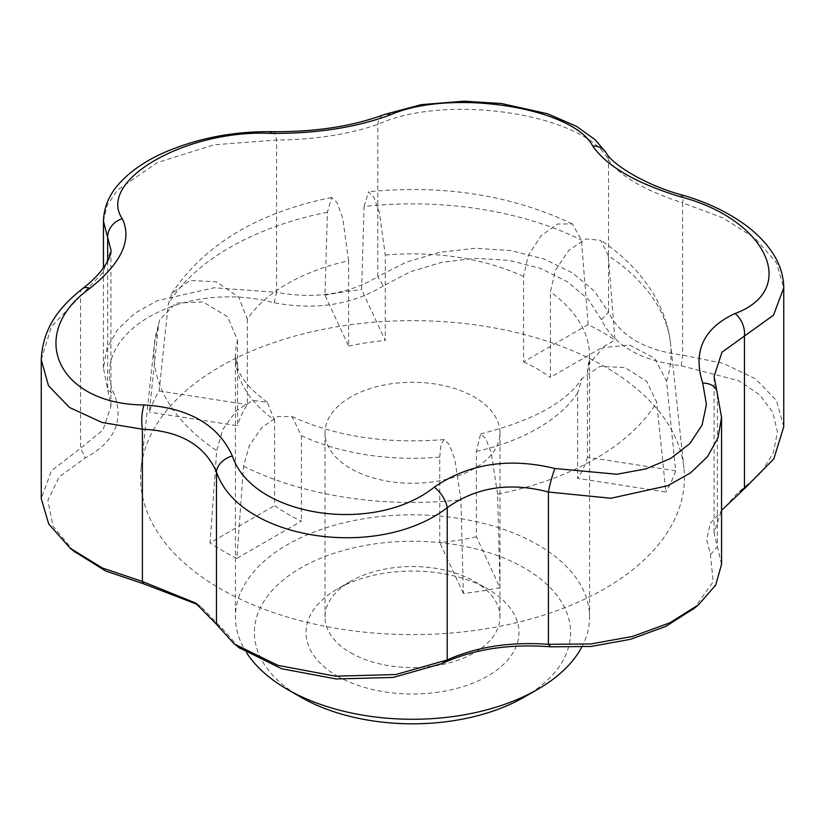 <?xml version="1.0" encoding="UTF-8"?>
<svg xmlns="http://www.w3.org/2000/svg" width="825" height="825" viewBox="0 0 825 825"><rect width="100%" height="100%" fill="white"/><g stroke="black" fill="none" stroke-linecap="round" stroke-linejoin="round"><path stroke-width="0.62" stroke-dasharray="4.12 3.09" d="M497.578 494.154L491.308 453.059L485.791 438.549L480.614 433.898L476.386 451.419L476.386 536.827L500.032 587.761L497.578 494.154A258.596 149.294 0 0 0 656.7 402.28L646.645 381.274L624.742 367.496L599.847 366.444L581.924 378.551L577.644 392.958L577.644 478.376L665.868 492.02L656.7 402.28M601.394 319.657L608.541 312.366L594.443 291.184L572.426 272.858L543.861 258.937L510.675 250.542L475.097 248.284L439.57 252.306L406.405 262.072L377.778 276.664L383.274 285.914L410.242 271.817L441.602 262.329L475.303 258.328L509.025 260.37L540.53 268.393L567.538 281.799L588.266 299.372L601.394 319.657C613.955 345.366 640.561 360.731 681.223 365.743L738.932 380.779L759.567 394.732L772.695 412.16L777.428 431.98L773.376 452.781L760.959 472.89L737.437 493.195L710.243 523.452L706.705 539.509L710.449 554.637L713.161 581.759L694.485 608.128M350.635 397.062A87.491 50.511 0 0 0 325.009 432.774A87.491 50.511 0 0 0 350.635 468.497A87.491 50.511 0 0 0 445.985 479.438A87.491 50.511 0 0 0 499.991 432.774A87.491 50.511 0 0 0 445.985 386.11A87.491 50.511 0 0 0 350.635 397.062M350.635 652.761A87.491 50.511 0 0 0 445.985 663.712A87.491 50.511 0 0 0 499.991 617.048A87.491 50.511 0 0 0 474.365 581.326A87.491 50.511 0 0 0 350.635 581.326A87.491 50.511 0 0 0 325.009 617.048A87.491 50.511 0 0 0 350.635 652.761M337.219 676.005A106.466 61.462 0 0 0 487.781 676.005A106.466 61.462 0 0 0 487.781 589.071A106.466 61.462 0 0 0 337.219 589.071A106.466 61.462 0 0 0 337.219 676.005M675.685 470.858L587.462 457.215L587.462 371.797L588.38 364.825L603.25 347.614L629.588 345.036L654.72 358.318L666.518 381.119L675.685 470.858A268.053 154.76 180 0 1 665.868 492.02M587.462 457.215A177.076 102.228 180 0 1 577.644 478.376M608.273 255.626L600.734 240.302L585.946 238.941L568.91 250.181L555.483 270.157L550.399 291.947L550.399 377.355L614.986 340.075L608.273 255.626A258.596 149.294 0 0 1 670.601 343.932C668.642 326.587 663.104 310.221 653.998 294.834C641.252 273.663 623.494 255.482 600.734 240.302M588.153 324.586L523.576 361.866L523.576 276.457L528.34 255.41L541.025 235.795L557.473 224.008L572.333 223.895L581.45 240.137L588.153 324.586A268.053 154.76 180 0 1 614.986 340.075M364.073 206.508L368.445 191.761L373.849 197.206L379.469 212.881L385.265 255.059L385.265 340.478L361.618 289.534L364.073 206.508A258.596 149.294 0 0 1 581.45 240.137M581.708 647.182A177.076 102.228 0 0 0 589.576 617.048A177.076 102.228 0 0 0 412.5 514.81A177.076 102.228 0 0 0 235.424 617.048A177.076 102.228 0 0 0 246.83 653.142M348.614 260.731L342.726 218.202L337.033 202.579L331.629 197.453L327.422 212.18L324.968 295.206L348.614 346.139L348.614 260.731A177.076 102.228 0 0 0 247.356 319.182L238.6 296.928L216.284 281.82L190.235 280.428L171.858 293.401L168.3 304.043L159.132 390.947A268.053 154.76 0 0 0 149.315 412.108L158.483 325.205L159.648 319.77L175.859 303.105L203.002 301.929L227.638 316.779L237.538 340.343A177.076 102.228 0 0 0 235.424 356.07A177.076 102.228 0 0 0 274.601 420.193L274.601 505.612A177.076 102.228 0 0 0 287.296 513.779A177.076 102.228 0 0 0 301.424 521.101L236.847 558.391L243.55 466.197L249.253 445.768L261.917 427.422L277.747 416.584L291.978 416.522L301.424 435.693L301.424 521.101M237.538 340.343L237.538 425.762L149.315 412.108M247.356 319.182L247.356 404.601A177.076 102.228 0 0 0 237.538 425.762M348.614 346.139A177.076 102.228 180 0 1 385.265 340.478M523.576 361.866A177.076 102.228 180 0 1 550.399 377.355M301.424 435.693A177.076 102.228 0 0 0 439.735 457.081L439.735 542.499A177.076 102.228 0 0 0 476.386 536.827M274.601 420.193L267.207 402.239L253.069 400.414L236.486 410.541L222.863 429.361L216.727 450.708L210.014 542.902L274.601 505.612M439.735 457.081L440.921 444.366L444.18 439.539L449.347 444.582L454.781 459.174L460.927 499.826L463.382 593.433A268.053 154.76 0 0 0 500.032 587.761M239.044 647.625L223.606 629.949L201.011 606.664L197.928 604.663M73.827 551.172L52.975 526.175L47.881 500.342L59.204 476.84L85.336 457.927C114.263 442.148 124.008 421.162 114.551 394.969C85.779 334.115 182.634 278.169 274.23 302.785C315.717 310.478 352.069 304.858 383.274 285.914M635.498 387.781A271.93 156.998 0 0 0 617.915 374.756A271.93 156.998 0 0 0 325.328 328.917A271.93 156.998 0 0 0 141.085 467.919A271.93 156.998 0 0 0 220.213 588.648A271.93 156.998 0 0 0 524.288 620.751A271.93 156.998 0 0 0 683.915 467.919A271.93 156.998 0 0 0 635.498 387.781M236.847 558.391A268.053 154.76 180 0 1 210.014 542.902M324.968 295.206A268.053 154.76 180 0 1 361.618 289.534M159.132 390.947L247.356 404.601M103.445 221.234L107.023 205.528L117.573 190.018L157.152 162.669L214.026 144.808L276.602 140.044C314.954 139.642 348.686 134.423 377.778 124.389C446.696 92.689 585.637 114.097 608.541 160.081A18.975 16.345 147.9 0 0 606.354 152.976M463.382 593.433L439.735 542.499M721.555 564.29L714.068 532.806L721.555 510.397M714.068 532.806L714.068 376.417L721.555 417.429M710.449 554.637L717.327 546.779L717.327 394.494A18.975 13.252 160.2 0 0 716.791 390.761M783.75 426.731L776.5 400.641L755.514 378.809L723.082 363.299L682.605 355.132C645.119 350.46 620.431 336.208 608.541 312.366L608.541 160.081C620.4 176.426 645.098 190.678 682.605 202.847A18.975 2.578 106.1 0 0 682.708 195.164M681.223 365.743L682.605 355.132L682.605 202.847L723.04 217.934L755.494 238.611L776.49 262.762L783.75 287.812M82.613 288.575A18.975 9.384 -127.5 0 0 80.561 295.989L103.022 272.394L110.932 249.841M41.25 359.638L51.49 326.525L80.561 295.989L80.561 448.264L51.48 470.714L41.25 498.548M272.353 131.691A18.975 5.352 91.2 0 1 276.602 140.044L276.602 292.318C315.006 299.392 348.738 294.174 377.778 276.664L377.778 124.389A18.975 12.282 68.6 0 1 384.068 114.582M274.23 302.785L276.602 292.318L214.098 287.77L157.142 300.723L134.557 313.459L117.552 329.598L107.013 348.171L103.445 368.074L110.932 406.24L103.043 429.918L80.561 448.264L85.336 457.927M524.298 697.084A158.101 91.276 0 0 0 524.288 567.992A158.101 91.276 0 0 0 300.713 567.992A158.101 91.276 0 0 0 300.702 697.084M216.459 624.257L223.606 629.949M739.664 491.679L742.717 489.555M107.673 261.154L107.673 389.854L114.551 394.969M476.386 451.419A177.076 102.228 0 0 0 577.644 392.958M666.518 381.119A258.596 149.294 0 0 0 670.601 343.932L683.915 467.919M587.462 371.797A177.076 102.228 0 0 0 589.576 356.07A177.076 102.228 0 0 0 550.399 291.947M523.576 276.457A177.076 102.228 0 0 0 385.265 255.059M158.483 325.205A258.596 149.294 0 0 0 154.399 343.932A258.596 149.294 0 0 0 216.727 450.708M327.422 212.18A258.596 149.294 0 0 0 168.3 304.043M243.55 466.197A258.596 149.294 0 0 0 460.927 499.826M480.614 433.898C532.96 420.637 566.734 402.188 581.924 378.541M350.635 581.326L337.219 589.071M474.365 581.326L487.781 589.071M325.009 432.774L325.009 617.048M499.991 432.774L499.991 617.048M589.576 617.048L589.576 356.07L588.38 364.825M572.333 223.895C511.521 195.154 443.561 184.439 368.445 191.761M267.207 402.239C251.12 390.173 241.374 379.036 237.951 368.847L235.424 356.07L235.424 617.048M159.648 319.77L154.399 343.932L141.085 467.919M331.629 197.453C257.74 212.52 204.487 244.499 171.858 293.401M444.18 439.539C386.451 444.19 335.723 436.518 291.978 416.522M110.932 406.24L110.932 249.851M103.445 368.074L103.445 267.96M235.63 645.016L234.31 644.016M200.991 606.695L197.257 604.189M698.455 604.818L696.764 606.231M71.352 549.151L70.269 548.264M743.129 489.246L737.437 493.175M741.933 490.112L740.994 490.772"/><path stroke-width="1.24" d="M246.83 653.142A177.076 102.228 0 0 0 287.286 689.329A177.076 102.228 0 0 0 537.714 689.329A177.076 102.228 0 0 0 581.708 647.182M300.702 697.084L287.286 689.329A177.076 102.228 0 0 0 287.296 689.339L300.702 697.084A158.101 91.276 0 0 0 524.298 697.084L537.714 689.329M694.485 608.128L665.775 626.412L630.527 639.303L590.958 646.47L550.77 646.821C509.283 643.603 472.931 649.223 441.726 663.692L393.164 677.449L336.126 678.954L281.593 668.735L239.044 647.625M197.928 604.663L143.777 583.863L105.724 571.034L73.827 551.172M434.29 487.152C468.868 463.567 509.077 457.349 554.905 468.497A18.975 2.145 105.1 0 0 548.398 492.02L548.398 644.304L590.834 643.954L632.528 636.436L669.642 622.885L698.476 604.838L715.677 585.08L721.555 564.29L721.555 417.429L717.977 437.92L707.427 456.751L690.473 472.921L667.848 485.677L610.974 498.259L548.398 492.02C510.046 481.872 476.314 487.09 447.222 507.674C378.304 561.103 239.363 539.725 216.459 471.972C204.6 445.088 179.902 430.836 142.395 429.217L101.96 422.452L69.506 407.478L48.51 385.791L41.25 359.638C42.869 326.741 60.328 306.384 82.613 288.575A18.975 9.384 -127.5 0 1 89.946 288.348C25.431 334.094 57.905 404.467 144.055 404.941C188.698 407.767 218.13 424.751 232.351 455.916C252.192 516.543 373.962 535.507 434.29 487.152A18.975 9.065 53.9 0 1 447.222 507.674L447.222 659.959C476.262 646.841 509.994 641.623 548.398 644.304L550.77 646.821M270.095 133.361A18.975 5.352 91.2 0 1 272.353 131.691C315.367 132.031 352.605 126.328 384.068 114.582L421.297 104.641L464.104 101.186L501.445 103.517L547.676 113.788L576.458 126.318L595.103 139.672L606.354 152.976C610.758 162.938 643.923 184.955 682.708 195.164C705.313 201.733 725.134 210.901 742.17 222.688C756.577 232.702 767.539 244.118 775.046 256.946C780.728 266.784 783.626 277.076 783.75 287.812L773.51 315.191L721.978 352.203L714.068 376.406L716.791 390.761A18.975 13.252 160.2 0 0 702.735 383.151C692.67 351.398 703.436 328.185 735.054 313.51C799.569 289.781 767.095 219.45 680.945 196.928C636.302 183.408 606.87 166.413 592.649 145.943C572.808 107.322 451.038 88.409 390.71 114.706C356.132 127.597 315.923 133.815 270.095 133.361C185.728 129.473 96.442 180.912 122.265 218.708C132.33 239.776 121.564 262.989 89.946 288.348M721.555 510.397L745.594 487.554L773.829 458.865L783.75 426.731L783.75 287.822M554.905 468.497L616.863 474.251L645.851 468.92L670.777 458.432L689.927 443.489L702.085 425.092L706.427 404.508L702.735 383.151M742.717 489.555L744.439 488.359L744.439 336.074A18.975 12.602 -112.8 0 0 735.054 313.51M232.351 455.916A18.975 13.138 158 0 0 216.459 471.972L216.459 624.257L234.3 644.026L277.932 665.352L335.445 676.18L395.732 674.551L447.222 659.959L441.726 663.692M682.708 195.164A18.975 2.578 106.1 0 0 680.945 196.928M144.055 404.941A18.975 5.785 92.2 0 0 142.395 429.217L142.395 581.491L195.535 603.003L216.459 624.257M606.354 152.976A18.975 16.345 147.9 0 0 592.649 145.943M384.068 114.582A18.975 12.282 68.6 0 1 390.71 114.706M41.25 359.638L41.25 498.548L48.696 523.978L70.259 548.274L102.434 568.023L142.395 581.491L143.777 583.863M122.265 218.708A18.975 16.459 150.9 0 0 107.673 237.569L103.445 221.224C103.909 206.652 109.612 193.597 120.574 182.067C131.732 170.239 146.551 160.277 165.052 152.171C198.248 138.023 234.011 131.196 272.353 131.691M110.932 249.851L107.673 237.569L107.673 261.154M716.791 390.761L721.555 417.429M110.932 249.841C112.117 252.677 107.095 269.961 82.613 288.575M103.445 267.96L103.445 221.234M240.374 648.636L235.63 645.016M197.257 604.189L195.525 603.023M696.764 606.231L693.083 609.304M75.075 552.193L71.352 549.151M745.604 487.565L741.933 490.112"/></g></svg>
